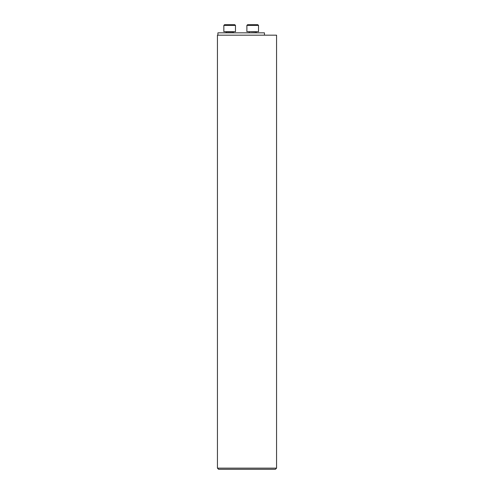 <?xml version="1.0" encoding="UTF-8"?>
<svg xmlns="http://www.w3.org/2000/svg" width="494" height="494" viewBox="0 0 494 494"><rect width="100%" height="100%" fill="white"/><g stroke="black" fill="none" stroke-linecap="round" stroke-linejoin="round"><path stroke-width="0.74" d="M276.56 468.139L217.44 468.139L217.44 35.173L276.56 35.173L276.56 468.139L275.399 469.3L218.601 469.3L217.44 468.139M217.903 35.173L217.903 32.845L264.457 32.845L264.457 35.173M235.477 31.684L235.477 25.398L235.477 31.684L223.838 31.684L223.838 25.398L224.535 24.7L234.78 24.7L226.394 24.7M226.166 32.845L225.937 31.684M252.7 24.7L255.534 24.7M249.871 24.7L249.433 24.7M257.825 24.7L247.58 24.7L257.825 24.7L258.523 25.398L246.883 25.398L247.58 24.7M256.195 32.845L256.195 31.919L248.976 31.684M246.883 25.398L246.883 31.684L258.523 31.684L258.523 25.398M233.384 31.684L233.149 32.845L233.149 31.919L226.166 31.919M235.477 25.398L234.78 24.7L235.477 25.398L223.838 25.398L224.535 24.7M249.211 32.845L249.211 31.919"/></g></svg>
